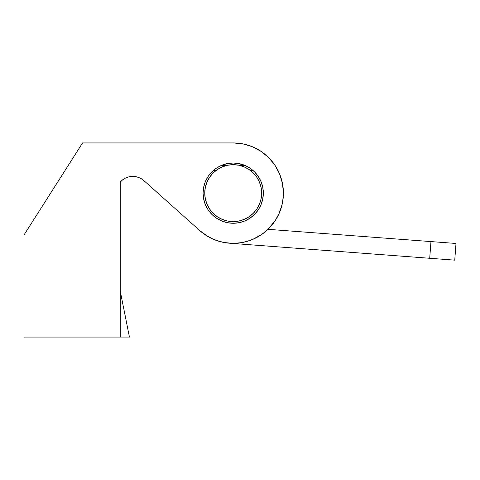 <?xml version="1.0" encoding="UTF-8"?>
<svg xmlns="http://www.w3.org/2000/svg" width="480" height="480" viewBox="0 0 480 480"><rect width="100%" height="100%" fill="white"/><g stroke="black" fill="none" stroke-linecap="round" stroke-linejoin="round"><path stroke-width="0.72" d="M203.658 199.014L203.082 193.14A30.126 30.126 0 0 1 233.208 163.014A30.126 30.126 0 0 1 263.334 193.14A30.126 30.126 0 0 1 233.208 223.266A30.126 30.126 0 0 1 203.082 193.14L203.658 187.26L205.374 181.608L208.158 176.4L211.902 171.834L216.468 168.09L221.676 165.306L227.328 163.59L233.208 163.014L239.082 163.59L244.734 165.306L249.942 168.09L254.508 171.834L258.252 176.4L261.036 181.608L262.752 187.26L263.334 193.14L262.752 199.014L261.036 204.666L258.252 209.874L254.508 214.44L249.942 218.184L244.734 220.968L239.082 222.684L233.208 223.266L227.328 222.684L221.676 220.968L216.468 218.184L211.902 214.44L208.158 209.874L205.374 204.666L203.658 199.014L203.082 193.14L203.658 187.26M279.6 173.946A50.208 50.208 0 0 0 279.588 173.904L274.956 165.246L268.71 157.632L261.102 151.392L252.42 146.748A50.208 50.208 0 0 1 252.444 146.76A50.208 50.208 0 0 0 252.42 146.748L243 143.892A50.208 50.208 0 0 0 242.994 143.892L233.208 142.926A50.208 50.208 0 0 1 283.416 193.14A50.208 50.208 0 0 0 283.416 193.11M282.456 183.36A50.208 50.208 0 0 0 282.45 183.342L279.594 173.922M274.956 165.246A50.208 50.208 0 0 0 263.766 153.3A50.208 50.208 0 0 1 274.956 165.246M120.234 337.074L120.234 182.07A16.734 16.734 0 0 1 143.946 180.666L199.734 230.562L205.44 234.972L211.722 238.518L218.448 241.128L225.474 242.748L232.662 243.342L239.862 242.904L246.924 241.434L253.704 238.974L260.058 235.56L265.86 231.276L270.99 226.206L275.34 220.452L278.814 214.128L281.352 207.378L282.9 200.334L283.416 193.14A50.208 50.208 0 0 1 199.734 230.562L143.946 180.666L141.282 178.716L138.294 177.336L135.09 176.562L131.796 176.43L128.544 176.946L125.454 178.092L122.646 179.82L120.234 182.07L120.234 337.074L129.438 337.074L24 337.074L120.234 337.074M233.208 142.926L82.578 142.926L24 234.978L24 337.074L24 234.978L82.578 142.926L233.208 142.926M283.416 193.14L282.45 183.342M268.014 229.326L456 243.468L454.746 260.16L429.708 258.276L454.746 260.16L456 243.468L444.876 242.628L430.968 241.584L429.708 258.276L229.662 243.222L429.708 258.276L430.968 241.584L268.014 229.326L275.604 220.038M279.066 213.582L282.126 204.432M227.328 222.684L221.676 220.968M263.334 193.122A30.126 30.126 0 0 0 261.048 181.632M261.03 181.584A30.126 30.126 0 0 0 255.516 172.896L255.108 172.452A30.126 30.126 0 0 0 253.134 170.544L250.5 170.544M215.916 170.544L213.282 170.544A30.126 30.126 0 0 0 211.302 172.458L210.894 172.896A30.126 30.126 0 0 0 208.164 176.394M208.152 176.412A30.126 30.126 0 0 0 203.082 193.11M254.436 171.762L249.858 168.036A30.126 30.126 0 0 0 233.22 163.014L237.6 163.332M249.912 168.066L254.058 171.396M255.63 173.022L254.562 171.894M211.83 171.912L210.78 173.022M233.196 163.014A30.126 30.126 0 0 0 216.552 168.036L211.974 171.768M212.352 171.396L216.504 168.066M283.416 193.254L282.642 201.924M279.288 213.066L275.112 220.788M274.308 221.976L269.58 227.748M267.714 229.614L262.296 234.06M261.102 234.888L252.42 239.526M251.028 240.078L244.398 242.082M241.824 242.604L234.18 243.336M232.98 243.348L224.232 242.538M221.874 242.052L215.43 240.096M213.096 239.142L205.368 234.924M205.002 234.678L199.59 230.436M262.644 199.548L263.334 193.14M262.752 187.26L261.036 181.608M244.734 165.306L237.612 163.338M233.304 163.014L228.81 163.332M227.328 163.59L224.514 164.292M224.502 164.298L221.676 165.306M199.566 230.412L207.894 236.502M120.234 291.048L129.438 337.074L120.234 291.048M275.55 166.158L274.338 164.34M262.002 152.01L260.184 150.792M244.074 144.12L241.926 143.694M216.552 168.036L219.816 168.036L216.552 168.036L221.16 165.528M227.916 163.482L228.798 163.338M245.25 165.528L249.858 168.036L246.594 168.036L249.858 168.036M206.922 204.036A28.452 28.452 0 0 1 222.306 166.854A28.452 28.452 0 0 1 259.488 182.238A28.452 28.452 0 0 1 244.104 219.42A28.452 28.452 0 0 1 206.922 204.036L205.302 198.702L204.756 193.152L205.296 187.596L206.916 182.262L209.544 177.342L213.078 173.028L217.392 169.488L222.306 166.854L227.646 165.234L233.196 164.688L238.746 165.228L244.086 166.848L249.006 169.476L253.314 173.01L256.854 177.324L259.488 182.238L261.108 187.578L261.66 193.128L261.114 198.678L259.494 204.018L256.872 208.938L253.332 213.246L249.024 216.786L244.104 219.42L238.77 221.04L233.22 221.592L227.664 221.046L222.33 219.426L217.41 216.804L213.096 213.264L209.556 208.956L206.922 204.036M249.006 169.476L244.086 166.848L238.746 165.228L244.086 166.848L249.006 169.476M209.544 177.342L206.916 182.262L205.296 187.596L206.916 182.262L209.544 177.342L206.916 182.262L205.296 187.596L206.916 182.262L209.544 177.342M217.41 216.804L222.33 219.426L227.664 221.046L222.33 219.426L217.41 216.804L222.33 219.426L227.664 221.046L222.33 219.426L217.41 216.804M256.872 208.938L259.494 204.018L261.114 198.678L259.494 204.018L256.872 208.938L259.494 204.018L261.114 198.678L259.494 204.018L256.872 208.938M240.054 165.522L245.244 165.522M229.44 243.204A50.208 50.208 0 0 1 199.734 230.562M282.534 202.518L282.762 201.204L282.534 202.518M283.38 195.024L283.326 190.098M282.786 185.196L281.766 180.378L282.786 185.196M280.284 175.68L278.346 171.15M275.97 166.83L273.186 162.762M270.018 158.994L266.496 155.55M262.65 152.466L258.522 149.778M254.148 147.504L249.576 145.674M244.842 144.294L240 143.388M235.092 142.962L232.974 142.926M212.262 238.77L216.84 240.606M221.568 241.98L226.41 242.886M226.356 165.522L221.166 165.522"/></g></svg>
